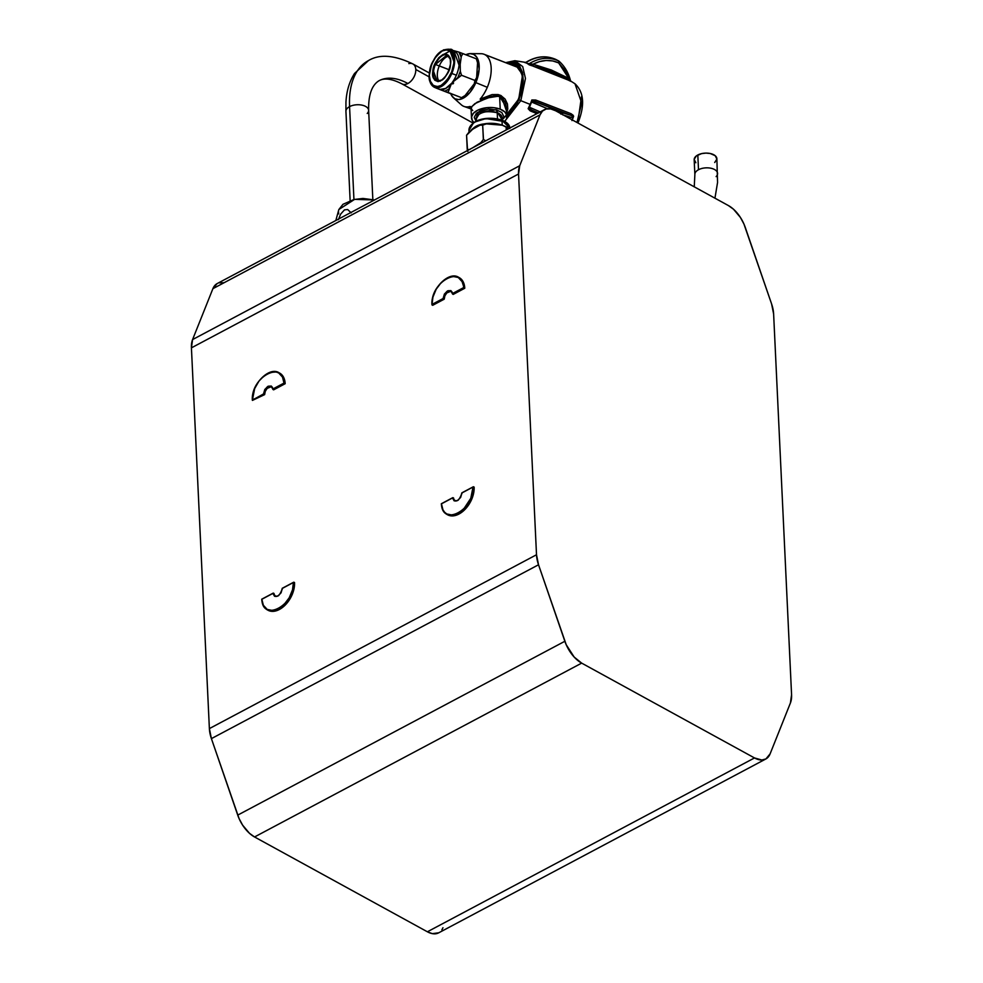 <?xml version="1.0" encoding="UTF-8"?>
<svg xmlns="http://www.w3.org/2000/svg" width="983" height="983" viewBox="0 0 983 983"><rect width="100%" height="100%" fill="white"/><g stroke="black" fill="none" stroke-linecap="round" stroke-linejoin="round"><path stroke-width="1.47" d="M338.705 213.901L338.435 211.431M338.84 209.563L342.956 204.317L353.892 199.512L362.973 198.443L374.486 199.967L354.642 199.352L338.852 209.514L335.83 220.511M338.373 219.701L340.622 214.147L344.455 209.883L347.65 209.526L351.201 212.869L347.65 209.526L344.455 209.883L340.622 214.147L338.373 219.701M272.93 593.339L261.822 599.249L272.893 593.413L274.564 596.3L277.87 596.042L281.052 592.847L282.367 588.375L293.401 582.501L292.529 589.763L289.26 597.689L284.136 604.434L278.472 608.71L272.684 610.517L267.192 609.411L263.358 605.258L261.847 599.274A21.859 13.848 -61.2 0 0 267.302 609.878A21.859 13.848 -61.2 0 0 284.898 604.361A21.859 13.848 -61.2 0 0 293.892 582.206L293.401 582.501C294.949 605.295 262.486 622.546 261.847 599.274L272.893 593.413C276.37 598.414 279.528 596.73 282.367 588.375L293.892 582.206A21.859 13.848 118.8 0 1 284.923 604.348A21.859 13.848 118.8 0 1 267.339 609.89C263.923 607.887 262.056 604.324 261.724 599.2L273.151 593.13M272.881 389.391L272.967 388.936C269.489 383.935 266.332 385.606 263.481 393.974L264.808 389.489L267.978 386.294L271.308 386.049L272.967 388.936L284.001 383.075L282.502 377.103L278.693 372.95L276.076 371.979L270.239 372.422L264.574 375.42L259.008 381.023L254.671 388.58L252.447 399.835L263.985 394.269A6.119 3.871 118.8 0 1 266.491 388.064A6.119 3.871 118.8 0 1 271.419 386.516A6.119 3.871 118.8 0 1 272.918 389.022L272.918 389.022M431.955 304.853L432.041 304.398C430.456 281.703 462.981 264.292 463.595 287.626L452.561 293.487L450.89 290.599L447.584 290.857L444.402 294.064L443.087 298.525L432.041 304.398L432.913 297.173L436.169 289.26L441.293 282.49L446.982 278.189L452.758 276.383L458.25 277.489L462.084 281.63L464.111 287.908A21.859 13.848 -61.2 0 0 458.631 277.292A21.859 13.848 -61.2 0 0 444.095 280.044M458.459 499.954L458.459 499.954A6.119 3.871 118.8 0 1 454.502 500.642A6.119 3.871 118.8 0 1 452.966 497.668L452.487 497.963C455.965 502.964 459.122 501.293 461.961 492.925L460.646 497.41L457.476 500.605L454.158 500.851L452.487 497.963L441.453 503.824L442.952 509.821L444.599 512.217L446.786 513.962L452.291 515.08L458.066 513.273L463.73 508.985L470.783 498.307L473.007 487.064L461.961 492.925A6.119 3.871 118.8 0 1 461.936 493.613L461.936 493.613M282.268 588.301L282.342 588.338A6.119 3.871 118.8 0 1 282.33 589.063L282.33 589.063M293.45 582.44L282.342 588.338M278.853 595.403L278.853 595.403A6.119 3.871 118.8 0 1 274.896 596.091A6.119 3.871 118.8 0 1 273.36 593.105L274.011 593.474A6.119 3.871 -61.2 0 0 275.24 596.239M252.361 400.302L252.447 399.835C250.898 376.993 283.423 359.839 284.001 383.075L272.967 389.489L273.618 389.846L272.967 389.489L284.505 383.358L272.869 389.243M252.348 400.204C250.972 385.004 268.986 366.18 278.988 372.717A21.859 13.848 118.8 0 1 284.505 383.358A21.859 13.848 -61.2 0 0 278.988 372.717A21.859 13.848 -61.2 0 0 264.488 375.481M271.726 386.712A6.119 3.871 -61.2 0 0 266.958 388.629A6.119 3.871 -61.2 0 0 264.636 394.625L252.434 400.4L263.481 393.974L252.348 400.142M452.487 293.942L452.561 293.487C449.084 288.486 445.926 290.169 443.087 298.525L444.23 299.176L432.041 304.951L443.087 298.525L431.942 304.705M451.32 291.263A6.119 3.871 -61.2 0 0 446.552 293.192A6.119 3.871 -61.2 0 0 444.23 299.176L432.692 305.308L432.041 304.951L443.579 298.82A6.119 3.871 118.8 0 1 446.098 292.615A6.119 3.871 118.8 0 1 451.025 291.079A6.119 3.871 118.8 0 1 452.524 293.573L452.524 293.573M458.914 277.452A21.859 13.848 -61.2 0 1 459.245 277.624L463.214 281.875L464.762 288.265L453.212 294.409L464.762 288.265L464.111 287.908L464.762 288.265A21.859 13.848 -61.2 0 0 459.245 277.624L458.582 277.267A21.859 13.848 118.8 0 1 464.111 287.908L452.561 294.052L453.212 294.409L452.561 294.052L464.111 287.908L452.463 293.794M473.278 486.782L461.85 492.852C460.314 498.848 457.869 501.453 454.502 500.642A6.119 3.871 118.8 0 1 452.966 497.668L453.618 498.025A6.119 3.871 -61.2 0 0 454.834 500.802M452.524 497.902L441.33 503.763L452.831 497.656L455.104 500.974M441.342 503.763L441.453 503.824C442.08 527.109 474.543 509.858 473.007 487.064L461.863 492.852M441.416 503.812A21.859 13.848 -61.2 0 0 446.909 514.428A21.859 13.848 -61.2 0 0 464.492 508.911A21.859 13.848 -61.2 0 0 473.487 486.757L473.487 486.757A21.859 13.848 118.8 0 1 464.517 508.899A21.859 13.848 118.8 0 1 446.933 514.441C443.517 512.45 441.65 508.887 441.33 503.751L452.745 497.681M473.044 486.99L461.936 492.888M267.671 610.062A21.859 13.848 -61.2 0 0 267.99 610.246A21.859 13.848 -61.2 0 0 285.574 604.705A21.859 13.848 -61.2 0 0 294.544 582.563L293.892 582.206L294.396 586.323L292.32 594.224L285.439 604.828L282.49 607.482L276.223 610.799L270.313 611.131L267.781 610.124M293.671 582.219L282.256 588.289C280.72 594.297 278.275 596.902 274.908 596.091A6.119 3.871 118.8 0 1 273.36 593.105L275.498 596.411M271.419 386.626L267.179 388.383L265.263 391.357L264.636 394.625L252.434 400.4L264.636 394.625L263.985 394.269A6.119 3.871 118.8 0 1 266.491 388.064A6.119 3.871 118.8 0 1 271.419 386.516L272.869 389.305M279.627 373.061L283.608 377.312L285.168 383.714L284.505 383.358L285.168 383.714L273.618 389.846L285.168 383.714A21.859 13.848 -61.2 0 0 279.639 373.073A21.859 13.848 -61.2 0 0 279.307 372.901M451.013 291.177L446.786 292.946L444.857 295.908L444.23 299.176L443.579 298.82A6.119 3.871 118.8 0 1 446.098 292.615A6.119 3.871 118.8 0 1 451.013 291.066L451.664 291.423M447.265 514.613A21.859 13.848 -61.2 0 0 447.584 514.797A21.859 13.848 -61.2 0 0 465.168 509.255A21.859 13.848 -61.2 0 0 474.138 487.113L473.487 486.757L474.003 490.873L471.914 498.786L465.045 509.391L455.829 515.362L452.77 515.915L447.376 514.687M544.349 109.691L217.231 283.546A26.234 14.598 62 0 0 212.906 288.67L540.036 114.827A26.234 14.598 -118 0 1 544.349 109.691A26.234 14.598 -118 0 1 555.616 110.76L728.452 205.594L733.515 209.244L740.383 217.403L743.922 223.989L771.594 303.931L773.621 313.946L791.573 694.711L790.418 702.98L770.094 753.887L765.917 758.937L761.813 760.006L754.502 757.942L581.666 663.12L574.17 657.049L566.208 644.713L538.524 564.77L536.509 554.756L518.545 174.003L519.712 165.734L192.582 339.577A26.234 14.598 62 0 0 191.427 347.847L518.545 174.003A26.234 14.598 -118 0 1 519.712 165.734L540.036 114.827L519.712 165.734L192.582 339.577L212.906 288.67L540.036 114.827L542.518 111.03L546.155 108.99L550.64 108.904L555.616 110.76L728.452 205.594A26.234 14.598 -118 0 1 745.274 227.429L771.594 303.931A26.234 14.598 -118 0 1 773.621 313.946L791.573 694.711A26.234 14.598 -118 0 1 790.418 702.98L770.094 753.887A26.234 14.598 -118 0 1 765.769 759.011A26.234 14.598 -118 0 1 754.502 757.942L427.384 931.786L254.548 836.963L581.666 663.12A26.234 14.598 -118 0 1 564.856 641.272L237.726 815.116L211.406 738.626L538.524 564.77A26.234 14.598 -118 0 1 536.509 554.756L209.379 728.6L191.427 347.847L518.545 174.003L536.509 554.756L209.379 728.6A26.234 14.598 62 0 0 211.406 738.626L538.524 564.77L564.856 641.272L237.726 815.116A26.234 14.598 62 0 0 254.548 836.963L581.666 663.12L754.502 757.942L427.384 931.786A26.234 14.598 62 0 0 438.651 932.855L765.769 759.011M217.083 283.62L212.906 288.67L192.582 339.577L191.427 347.847L209.379 728.6L211.406 738.626L239.078 818.556L242.617 825.142L249.485 833.314L254.548 836.963L427.384 931.786L432.36 933.653L438.799 932.781M441.883 929.832L442.964 927.731M223.522 282.748L219.025 282.846M345.918 111.325A11.366 6.107 -2.7 0 1 349.567 106.631L353.941 199.5L349.567 106.631A11.366 6.107 177.3 0 0 345.93 111.398L350.132 200.593M408.867 63.6A11.366 7.213 118.8 0 1 412.921 63.969A11.366 7.213 118.8 0 1 415.784 69.498L429.227 76.907L415.784 69.498A11.366 7.213 118.8 0 1 407.884 83.506A11.366 7.213 118.8 0 1 401.949 83.887C392.07 78.787 384.427 77.731 379.045 80.704C371.783 85.128 368.306 95.007 368.637 110.317A11.366 6.107 177.3 0 0 361.707 105.083A11.366 6.107 177.3 0 0 349.579 106.619A90.055 50.022 -117.9 0 1 368.22 60.725A90.055 50.022 62.1 0 0 349.579 106.619A11.366 6.107 -2.7 0 1 361.769 105.095A11.366 6.107 -2.7 0 1 368.637 110.391A11.366 6.107 -2.7 0 1 367.237 113.463M714.948 198.185L717.553 182.506L716.877 158.693A11.366 6.107 177.3 0 0 709.947 153.446A11.366 6.107 177.3 0 0 697.807 154.995A11.366 6.107 177.3 0 0 694.17 159.762L694.87 174.495A11.366 6.107 -2.7 0 1 698.508 169.727L697.807 154.995L698.508 169.727A11.366 6.107 -2.7 0 1 698.52 169.715A11.366 6.107 -2.7 0 1 710.648 168.179A11.366 6.107 -2.7 0 1 717.578 173.426A11.366 6.107 -2.7 0 1 716.128 176.608M695.853 162.76L694.17 159.369L696.333 155.941L701.592 153.618L705.966 153.102L710.279 153.52L715.206 155.707L716.877 159.086L714.715 162.514M717.578 173.499A11.366 6.107 177.3 0 0 710.709 168.191A11.366 6.107 177.3 0 0 698.52 169.715A11.366 6.107 177.3 0 0 698.508 169.727A11.366 6.107 177.3 0 0 694.858 174.421M401.998 83.911A11.366 7.213 -61.2 0 0 407.884 83.506A67.323 37.391 62.1 0 0 378.91 80.79A67.323 37.391 -117.9 0 1 407.884 83.506A11.366 7.213 -61.2 0 0 415.784 69.498A11.366 7.213 -61.2 0 0 412.872 63.944M501.735 120.061L502.239 117.923L497.214 112.713L497.509 118.857L497.214 112.713A13.111 7.053 177.3 0 0 478.819 114.544A13.111 7.053 177.3 0 0 476.042 119.152L476.632 121.069M506.638 107.589L499.622 96.469L500.224 109.174L494.031 107.7L487.113 107.651L477.677 110.207L473.401 113.291L471.545 116.952L472.381 120.639L474.039 122.519A17.792 9.56 -2.7 0 1 471.496 117.911A17.792 9.56 -2.7 0 1 481.277 108.794A17.792 9.56 -2.7 0 1 500.224 109.174L499.622 96.469L492.741 96.162L477.074 102.232L471.914 106.496L471.103 109.31L471.914 106.496L474.887 103.645L485.479 98.841L480.798 99.775L480.134 99.111A27.942 14.978 -68.8 0 0 487.298 87.315L475.846 82.621A24.133 12.939 111.2 0 1 453.396 97.722A24.133 12.939 111.2 0 1 450.742 93.729M471.09 108.597L472.7 110.551M453.396 97.722L461.297 104.788A27.942 14.978 -68.8 0 0 463.03 106.004A27.942 14.978 -68.8 0 0 470.034 106.459L470.832 106.754L471.103 109.31M520.4 68.355L484.066 54.274A27.942 14.978 111.2 0 1 484.889 54.643L519.503 68.06L484.889 54.643A27.942 14.978 111.2 0 1 487.298 87.315A27.942 14.978 111.2 0 1 480.134 99.111L492.127 94.577L498.086 94.552L500.802 95.474L505.078 99.062L507.425 103.928L507.793 109.002L506.847 112.099L501.256 95.707L480.134 99.111L480.798 99.775L485.479 98.841C490.664 96.051 495.383 95.253 499.622 96.469L502.239 98.017L505.68 102.994L507.044 116.24A17.792 9.56 -2.7 0 1 504.598 121.413L506.405 119.066L506.921 115.33L504.746 111.853L500.224 109.174A17.792 9.56 -2.7 0 1 507.044 116.24M471.791 109.396L469.911 108.081L470.034 106.459A27.942 14.978 111.2 0 1 463.865 106.385A27.942 14.978 111.2 0 1 463.03 106.004M484.889 54.643A27.942 14.978 -68.8 0 0 481.105 53.709L470.488 53.61A24.133 12.939 111.2 0 1 475.846 82.621L487.298 87.315A27.942 14.978 -68.8 0 0 484.889 54.643M465.856 54.765A24.133 12.939 111.2 0 1 470.488 53.61M471.066 109.039L470.034 106.459L471.041 108.585M465.782 54.802L470.021 53.623L473.769 54.409L476.706 57.125L478.082 59.877L479.151 69.289L475.846 82.621L470.034 92.365L462.882 98.386L458.643 99.566L454.896 98.767L451.959 96.051L450.583 93.299M515.534 66.475L517.758 65.922M519.233 66.66L516.751 66.942M476.3 121.585L474.224 117.407L476.264 113.45L480.404 110.87L488.268 109.113L496.698 109.949L501.834 112.553L503.923 116.731L501.883 120.688M476.055 121.351L477.369 112.529L478.819 114.544L476.042 119.152L476.141 121.314M501.539 119.987L502.239 117.923A13.111 7.053 177.3 0 0 497.214 112.713C488.182 110.944 482.051 111.558 478.819 114.544L477.369 112.529L495.997 109.764L502.35 120.209M439.548 66.008L449.17 69.744L439.266 65.959A13.995 7.495 -68.8 0 0 439.118 81.208A13.995 7.495 111.2 0 1 437.595 77.817A13.995 7.495 111.2 0 1 439.266 65.959L439.548 66.008M429.497 72.988C429.768 64.571 434.486 56.842 443.665 49.801C452.045 49.887 455.424 54.409 453.777 63.367L454.502 63.404L449.452 49.248A20.471 10.973 111.2 0 1 454.502 63.404A20.471 10.973 111.2 0 1 451.811 73.455L456.358 75.224A20.471 10.973 -68.8 0 0 459.049 65.161A20.471 10.973 -68.8 0 0 453.986 51.005L459.049 65.161L460.179 65.406L460.314 71.267L457.955 77.436L452.229 82.461A20.471 10.973 -68.8 0 0 456.358 75.224L451.811 73.455A20.471 10.973 -68.8 0 0 454.502 63.404L453.777 63.367L453.851 58.415L452.561 53.303L449.133 49.703L443.665 49.801L436.391 55.81L431.611 64.448L429.338 75.384L430.714 83.051L433.061 86.025L436.685 87.168L441.134 85.816L446.884 80.545L451.664 71.906L453.777 63.367C453.507 71.784 448.789 79.512 439.61 86.553C431.218 86.467 427.851 81.945 429.497 72.988L429.596 73.27M442.424 79.906L438.074 81.626L434.756 80.188L433.098 76.809L432.839 71.304C431.648 77.841 434.105 81.134 440.2 81.184C446.872 76.084 450.3 70.457 450.509 64.313L448.973 70.53L444.537 77.964L442.436 79.906L437.03 81.011A13.995 7.495 111.2 0 1 433.577 71.341L432.839 71.304L433.122 69.498L435.494 62.58L438.823 57.653L443.149 54.434L446.245 54.077L448.592 55.429L450.263 58.808L450.509 64.313C451.701 57.776 449.243 54.483 443.149 54.434C436.489 59.533 433.048 65.161 432.839 71.304L433.577 71.341A13.995 7.495 111.2 0 1 435.42 64.473L439.266 65.959A13.995 7.495 111.2 0 1 445.41 57.665A13.995 7.495 111.2 0 1 448.826 56.178A13.995 7.495 -68.8 0 0 439.266 65.959L435.42 64.473A13.995 7.495 111.2 0 1 447.142 54.925L450.386 59.385M433.577 71.341A13.995 7.495 111.2 0 1 435.42 64.473L447.142 54.925C449.698 56.056 450.792 59.226 450.398 64.411C447.769 75.74 443.308 81.27 437.03 81.011L433.577 71.341M429.78 80.323L434.646 87.426L444.255 84.464L451.811 73.455A20.471 10.973 111.2 0 1 434.646 87.426L440.568 89.723M453.986 51.005L449.452 49.248L441.06 51.214M440.04 89.49L441.318 89.957L439.954 89.428L445.618 88.47L451.504 83.395L452.868 83.936L453.605 83.002L452.229 82.461A20.471 10.973 -68.8 0 0 456.358 75.224A20.471 10.973 -68.8 0 0 459.049 65.161L460.179 65.406L460.191 64.337L460.314 71.267L457.955 77.436L461.519 75.261L474.986 80.471L474.285 83.752L465.094 95.511L461.494 97.686L435.985 87.905M441.318 89.957L448.002 92.439A23.948 12.84 -68.8 0 0 448.137 92.365L448.764 89.183L444.721 91.198L439.954 89.428C443.566 90.252 447.412 88.249 451.504 83.395L448.764 89.183L444.721 91.198L461.531 97.686L448.064 92.463L451.504 83.395L452.868 83.936M476.362 58.833L477.148 60.848L476.3 58.808L458.938 52.124L461.199 57.247L458.938 52.124L451.05 49.863L458.938 52.124L461.199 57.247L460.191 64.337L461.248 56.486L462.895 53.61L476.362 58.833L477.566 62.814L476.632 77.596L474.986 80.471L461.519 75.261L460.314 71.267L461.445 75.347L452.229 82.461L453.605 83.002M450.644 50.686L444.23 54.102M449.28 50.108L452.082 49.617L450.779 49.15L449.133 49.998M435.973 88.015L449.44 93.238M452.782 94.503L449.501 93.262M465.094 95.511L461.555 97.698M463.46 96.703L461.605 97.587M474.912 80.569L474.285 83.752L476.632 77.596L474.998 80.36M477.148 60.848L477.566 62.814M461.248 56.486L462.833 53.586L459.553 52.357L461.248 56.486M573.064 117.8L571.959 120.577L573.015 117.923L571.025 113.696L573.187 115.306L573.15 117.653M576.763 122.371A194.302 9.977 23.1 0 0 577.009 122.457L581.653 102.957L575.006 83.788L581.653 102.957L576.996 122.494L577.795 122.568L577.009 122.457A194.302 9.977 -156.9 0 1 576.763 122.371M529.259 107.331L528.141 108.658L530.156 104.395L528.141 108.658L530.918 111.202L532.147 110.231L530.918 111.202L536.988 113.61L530.034 110.772L528.141 108.658A35.056 18.8 -68.8 0 0 530.156 104.395A194.302 9.977 -156.9 0 1 520.806 100.659L525.463 78.468L522.71 66.586L514.859 60.7L505.938 62.752L514.859 60.7L522.71 66.586L525.463 78.468L520.806 100.659A194.302 9.977 23.1 0 0 530.156 104.395A35.056 18.8 -68.8 0 0 531.852 99.959L535.674 100.02L571.025 113.696L573.63 116.203L573.187 117.555M569.489 80.299A34.7 18.603 111.2 0 1 571.086 81.466L551.414 71.98L529.272 64.878A35.056 18.8 -68.8 0 0 527.146 63.404A35.056 18.8 -68.8 0 0 524.762 62.519L525.143 62.605M581.457 96.776L577.795 122.568L577.009 122.457M506.478 117.407L514.809 107.614L518.864 99.799L521.727 91.345L523.275 80.79L522.538 72.509L519.491 65.689L514.183 62.089L509.858 61.954L506.503 62.973L517.304 63.563L522.931 74.536L518.864 99.799L520.806 100.659L504.66 121.45L520.806 100.659L518.864 99.799L507.031 116.928M529.935 108.892L531.975 110.157M529.309 107.294L531.139 109.752L538.303 112.91L532.11 110.219M526.384 62.162L524.762 62.519A35.056 18.8 111.2 0 1 527.146 63.404L526.016 62.457L514.859 60.7L505.655 62.642M526.175 62.408C536.288 56.24 546.167 55.245 555.813 59.435L555.8 59.422C546.167 55.245 536.288 56.24 526.175 62.408L529.272 64.878L527.146 63.404L533.019 64.19L533.191 66.193L528.879 64.018M530.537 64.264L533.019 64.19L568.702 78.333A1.745 0.946 -60.4 0 0 568.567 80.201L533.191 66.193L533.019 64.19C542.002 59.705 550.541 59.275 558.639 62.887L558.565 60.885C548.919 56.682 539.04 57.678 528.928 63.858C539.04 57.678 548.919 56.682 558.565 60.885L558.958 61.13C564.598 66.156 568.42 72.582 570.435 80.422L564.598 69.781L558.639 62.887L552.704 60.946L546.167 60.479L539.446 61.597L533.019 64.19L551.389 70.026L568.702 78.333L570.656 80.938M570.423 80.569L571.086 81.466L568.567 80.201A1.745 0.946 119.6 0 1 568.702 78.333L558.639 62.887L558.958 61.13L555.776 59.41M570.693 80.987L571.086 81.466A34.7 18.603 -68.8 0 0 568.973 80.004M562.755 77.165L567.13 79.119M525.057 62.543L526.016 62.273C536.116 56.154 546.044 55.195 555.8 59.422L558.565 60.885A1.745 1.474 -62.3 0 1 558.86 61.069M562.522 114.765L562.301 112.689L560.691 112.062L560.838 114.114L560.691 112.062L535.772 101.716L533.056 101.102L531.57 102.035L531.852 99.959L535.674 100.02A1.745 0.762 -68.4 0 0 535.772 101.716L571.442 115.527L535.772 101.716A1.745 0.762 111.6 0 1 535.674 100.02L571.025 113.696L571.442 115.527L562.301 112.689L562.817 114.864L573.015 117.923L571.75 115.65L533.253 101.102M531.643 101.79L531.852 99.959A35.056 18.8 111.2 0 1 530.156 104.395L531.57 102.035L529.468 107.245L540.183 111.902L529.468 107.245M506.392 116.584L511.664 111.079L518.385 99.541L521.15 91.358L522.637 81.147L521.936 73.135L518.975 66.537L513.851 63.047L507.486 63.49M531.139 109.752L532.147 110.231M538.512 112.996L535.293 111.607M531.729 101.937L547.543 108.744L531.57 102.035M518.655 99.59L522.415 75.863L517.586 65.05L507.683 63.428M509.538 64.141L515.215 64.448L522.12 74.032L515.215 64.448L509.538 64.141M503.382 118.722L518.385 99.541M573.003 117.96L562.817 114.864L562.301 112.689L562.595 114.606M556.108 59.631L558.614 60.897M507.019 115.748L518.262 99.467C524.615 81.356 523.607 69.682 515.215 64.448L509.649 64.19L514.355 64.165L521.371 71.157M502.006 120.368L502.227 125.197L502.006 120.368A20.471 11.01 177.3 0 0 473.29 123.219A20.471 11.01 177.3 0 0 468.952 130.432L473.29 123.219C478.328 118.574 487.9 117.616 502.006 120.368L509.808 128.048A20.471 11.01 177.3 0 0 502.006 120.368M483.931 141.871L480.884 142.646L472.749 147.745L480.884 142.646L483.71 141.921M467.859 151.517L467.33 149.576L469.874 149.551L467.244 149.625L466.569 135.212L467.564 150.632M466.569 135.212L469.051 132.078L474.015 128.355L480.048 125.173L482.678 125.099L483.353 139.512L480.884 142.646L483.267 139.574A23.948 12.877 177.3 0 1 483.476 139.525L482.678 125.099L486.315 123.883L502.338 125.21L506.122 127.04L506.27 129.94L506.122 127.04L508.211 129.006L507.216 127.421M485.725 140.852L483.476 139.525L485.725 140.852M482.8 125.111L486.315 123.883L480.048 125.173L473.241 128.908L473.523 128.085C478.561 123.428 488.133 122.482 502.227 125.234M477.148 126.758L476.362 127.102M506.761 127.065L502.338 125.21L494.142 124.227L486.315 123.883L480.048 125.173L482.592 125.16M492.483 124.128L490.824 124.091M466.655 135.162L472.196 129.719M502.116 125.185A20.471 11.01 -2.7 0 0 473.523 128.085A20.471 11.01 -2.7 0 0 470.513 131.058A20.471 11.01 -2.7 0 1 473.523 128.085L473.241 128.908M502.338 125.21L505.999 127.04M504.611 121.597L485.885 118.587L475.453 121.818M477.75 120.7L484.189 118.845M488.305 118.353L497.423 118.943L503.517 120.995M477.701 125.787L476.632 126.991M475.526 127.507L476.055 126.549M458.582 277.267C448.58 270.743 430.566 289.555 431.942 304.767M452.463 293.856L451.013 291.066M267.99 610.246L267.339 609.89M274.908 596.091L275.559 596.448M271.419 386.516L272.07 386.872M279.639 373.073L278.988 372.717M454.502 500.642L455.154 501.011M447.584 514.797L446.933 514.441M429.399 73.049L412.921 63.969C394.281 54.999 379.45 53.881 368.416 60.614L354.507 73.492C349.358 81.601 346.507 91.21 345.942 102.318L345.93 111.398M694.256 186.831L694.87 174.495M473.179 123.121L401.949 83.887M372.84 199.524L368.637 110.317M471.496 117.911L471.078 109.088M463.865 106.385L471.066 108.966M502.239 117.923L502.35 120.307M449.452 49.248C439.585 48.88 432.901 56.83 429.387 73.086C428.699 80.606 430.456 85.386 434.646 87.426M451.639 50.711L450.816 50.846M437.251 87.819L436.735 87.168M577.967 123.022L578.078 122.764C584.983 105.206 583.963 92.205 575.006 83.788L570.73 81.048M573.175 117.579L572.487 119.275M509.845 128.503C510.214 118.132 483.968 114.52 473.401 122.961L468.952 130.432L469.026 132.103"/></g></svg>
